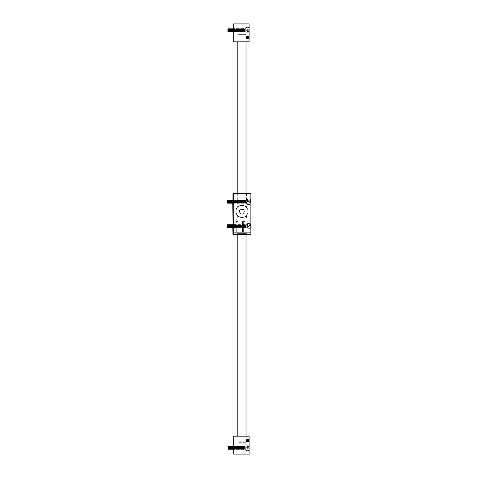 <?xml version="1.0" encoding="UTF-8"?>
<svg xmlns="http://www.w3.org/2000/svg" width="478" height="478" viewBox="0 0 478 478"><rect width="100%" height="100%" fill="white"/><g stroke="black" fill="none" stroke-linecap="round" stroke-linejoin="round"><path stroke-width="0.36" stroke-dasharray="2.39 1.79" d="M249.092 36.448L249.092 39.011L249.092 36.448L249.092 39.011L249.092 36.448L246.015 36.448L246.015 39.011L246.015 36.448L246.015 39.011L246.015 36.448L249.092 36.448M249.092 27.485L249.092 33.119L249.092 27.485L249.092 33.119L249.092 27.485L245.811 27.485L245.811 33.119L245.811 27.485L245.811 33.119L245.811 27.485L249.092 27.485M249.092 41.825L249.092 23.9L233.724 23.9L233.724 41.825L249.092 41.825M233.724 28.614L233.724 31.99L233.724 28.614L233.724 31.99L233.724 28.614L245.811 28.614L245.811 31.99L245.811 28.614L245.811 31.99L245.811 28.614L233.724 28.614M241.922 41.825L237.823 41.825L241.922 41.825M241.922 34.141L237.823 34.141L241.922 34.141M243.965 454.1L233.724 454.1L233.724 436.175L243.965 436.175L243.965 454.1L249.092 454.1L249.092 436.175L243.965 436.175M249.092 441.553L249.092 438.989L249.092 441.553L249.092 438.989L249.092 441.553L246.015 441.553L246.015 438.989L246.015 441.553L246.015 438.989L246.015 441.553L249.092 441.553M249.092 450.515L249.092 444.881L249.092 450.515L249.092 444.881L249.092 450.515L245.811 450.515L245.811 444.881L245.811 450.515L245.811 444.881L245.811 450.515L249.092 450.515M233.724 449.386L233.724 446.01L233.724 449.386L233.724 446.01L233.724 449.386L245.811 449.386L245.811 446.01L245.811 449.386L245.811 446.01L245.811 449.386L233.724 449.386M241.922 436.175L237.823 436.175L241.922 436.175M241.922 443.859L237.823 443.859L241.922 443.859M248.578 440.698L248.578 439.019L248.578 440.698M248.578 441.146L248.578 439.401L248.578 441.146L247.55 441.146L247.55 440.573L248.578 440.573M248.5 438.971L248.5 441.654L248.5 438.971M248.578 439.7L247.55 439.7L247.55 440.573M247.55 439.7L248.578 439.401M247.55 439.401L247.55 439.969L248.578 439.969M247.55 441.146L247.55 439.969M247.55 440.847L248.578 440.847M248.411 439.091L248.411 441.523L248.411 439.091M248.213 438.828L248.213 441.809L248.213 438.828M248.142 438.828L248.142 441.809L248.142 438.828M247.945 439.091L247.945 441.523L247.945 439.091M247.741 438.828L247.741 441.809L247.741 438.828M247.67 438.828L247.67 441.809L247.67 438.828M247.473 439.091L247.473 441.523L247.473 439.091M247.269 438.828L247.269 441.809L247.269 438.828M247.198 438.828L247.198 441.809L247.198 438.828M247.001 439.091L247.001 441.523L247.001 439.091M246.803 438.828L246.803 441.809L246.803 438.828M246.726 438.828L246.726 441.809L246.726 438.828M246.409 441.606L246.409 438.852L246.409 441.606M246.529 439.091L246.529 441.523L246.529 439.091M246.015 440.62L246.015 439.246L246.015 440.62M248.578 37.302L248.578 38.981L248.578 37.302M248.578 36.854L248.578 38.599L248.578 36.854L247.55 36.854L247.55 37.427L248.578 37.427M248.5 39.029L248.5 36.346L248.5 39.029M248.578 38.3L247.55 38.3L247.55 37.427M247.55 38.3L248.578 38.599M247.55 38.599L247.55 38.031L248.578 38.031M247.55 36.854L247.55 38.031M247.55 37.153L248.578 37.153M248.411 38.909L248.411 36.477L248.411 38.909M248.213 39.172L248.213 36.191L248.213 39.172M248.142 39.172L248.142 36.191L248.142 39.172M247.945 38.909L247.945 36.477L247.945 38.909M247.741 39.172L247.741 36.191L247.741 39.172M247.67 39.172L247.67 36.191L247.67 39.172M247.473 38.909L247.473 36.477L247.473 38.909M247.269 39.172L247.269 36.191L247.269 39.172M247.198 39.172L247.198 36.191L247.198 39.172M247.001 38.909L247.001 36.477L247.001 38.909M246.803 39.172L246.803 36.191L246.803 39.172M246.726 39.172L246.726 36.191L246.726 39.172M246.409 36.394L246.409 39.148L246.409 36.394M246.529 38.909L246.529 36.477L246.529 38.909M246.015 37.38L246.015 38.754L246.015 37.38M248.883 447.701L248.883 446.398L248.883 448.997L248.883 446.398L247.347 446.398L248.883 446.398L248.883 447.701L247.347 447.701L247.347 448.997L248.883 448.997L247.347 448.997L247.347 446.398L247.347 447.05L247.347 446.398L248.883 446.398L247.347 446.398L247.347 448.997L247.347 448.352L247.347 448.997L248.883 448.997L247.347 448.997L247.347 447.05L247.347 447.701L248.883 447.701L247.347 447.701L247.347 448.352L247.347 447.05L247.347 447.701L248.883 447.701M248.883 448.902L248.883 445.293L248.883 448.902M245.811 448.979L245.811 445.138L245.811 448.979M245.811 446.864L245.811 449.362L245.811 446.864M244.473 446.368L244.473 449.236L244.473 446.368M244.276 446.613L244.276 448.95L244.276 446.613M244.079 446.368L244.079 449.236L244.079 446.368M243.959 446.368L243.959 449.236L243.959 446.368M243.762 446.613L243.762 448.95L243.762 446.613M243.565 446.368L243.565 449.236L243.565 446.368M243.451 446.368L243.451 449.236L243.451 446.368M243.248 446.613L243.248 448.95L243.248 446.613M243.051 446.368L243.051 449.236L243.051 446.368M242.938 446.368L242.938 449.236L242.938 446.368M242.74 446.613L242.74 448.95L242.74 446.613M242.537 446.368L242.537 449.236L242.537 446.368M242.424 446.368L242.424 449.236L242.424 446.368M242.226 446.613L242.226 448.95L242.226 446.613M242.029 446.368L242.029 449.236L242.029 446.368M241.916 446.368L241.916 449.236L241.916 446.368M241.713 446.613L241.713 448.95L241.713 446.613M241.515 446.368L241.515 449.236L241.515 446.368M241.402 446.368L241.402 449.236L241.402 446.368M241.205 446.613L241.205 448.95L241.205 446.613M241.002 446.368L241.002 449.236L241.002 446.368M240.888 446.368L240.888 449.236L240.888 446.368M240.691 446.613L240.691 448.95L240.691 446.613M240.494 446.368L240.494 449.236L240.494 446.368M240.374 446.368L240.374 449.236L240.374 446.368M240.177 446.613L240.177 448.95L240.177 446.613M239.98 446.368L239.98 449.236L239.98 446.368M239.866 446.368L239.866 449.236L239.866 446.368M239.663 446.613L239.663 448.95L239.663 446.613M239.466 446.368L239.466 449.236L239.466 446.368M239.353 446.368L239.353 449.236L239.353 446.368M239.155 446.613L239.155 448.95L239.155 446.613M238.952 446.368L238.952 449.236L238.952 446.368M238.839 446.368L238.839 449.236L238.839 446.368M238.642 446.613L238.642 448.95L238.642 446.613M238.444 446.368L238.444 449.236L238.444 446.368M238.331 446.368L238.331 449.236L238.331 446.368M238.128 446.613L238.128 448.95L238.128 446.613M237.93 446.368L237.93 449.236L237.93 446.368M237.817 446.368L237.817 449.236L237.817 446.368M237.62 446.613L237.62 448.95L237.62 446.613M237.417 446.368L237.417 449.236L237.417 446.368M237.303 446.368L237.303 449.236L237.303 446.368M237.106 446.613L237.106 448.95L237.106 446.613M236.909 446.368L236.909 449.236L236.909 446.368M236.789 446.368L236.789 449.236L236.789 446.368M236.592 446.613L236.592 448.95L236.592 446.613M236.395 446.368L236.395 449.236L236.395 446.368M236.281 446.368L236.281 449.236L236.281 446.368M236.078 446.613L236.078 448.95L236.078 446.613M235.881 446.368L235.881 449.236L235.881 446.368M235.768 446.368L235.768 449.236L235.768 446.368M235.57 446.613L235.57 448.95L235.57 446.613M235.367 446.368L235.367 449.236L235.367 446.368M235.254 446.368L235.254 449.236L235.254 446.368M235.056 446.613L235.056 448.95L235.056 446.613M234.859 446.368L234.859 449.236L234.859 446.368M234.746 446.368L234.746 449.236L234.746 446.368M234.543 446.613L234.543 448.95L234.543 446.613M234.345 446.368L234.345 449.236L234.345 446.368M234.232 446.368L234.232 449.236L234.232 446.368M234.035 446.613L234.035 448.95L234.035 446.613M233.832 446.368L233.832 449.236L233.832 446.368M233.718 446.368L233.718 449.236L233.718 446.368M233.521 446.613L233.521 448.95L233.521 446.613M233.324 446.368L233.324 449.236L233.324 446.368M233.204 446.368L233.204 449.236L233.204 446.368M233.007 446.613L233.007 448.95L233.007 446.613M232.81 446.368L232.81 449.236L232.81 446.368M232.696 446.368L232.696 449.236L232.696 446.368M232.493 446.613L232.493 448.95L232.493 446.613M232.296 446.368L232.296 449.236L232.296 446.368M232.183 446.368L232.183 449.236L232.183 446.368M231.985 446.613L231.985 448.95L231.985 446.613M231.782 446.368L231.782 449.236L231.782 446.368M231.669 446.368L231.669 449.236L231.669 446.368M231.471 446.613L231.471 448.95L231.471 446.613M231.274 446.368L231.274 449.236L231.274 446.368M231.161 446.368L231.161 449.236L231.161 446.368M230.958 446.613L230.958 448.95L230.958 446.613M230.76 446.368L230.76 449.236L230.76 446.368M230.647 446.368L230.647 449.236L230.647 446.368M230.45 446.613L230.45 448.95L230.45 446.613M230.247 446.368L230.247 449.236L230.247 446.368M230.133 446.368L230.133 449.236L230.133 446.368M229.936 446.613L229.936 448.95L229.936 446.613M229.739 446.368L229.739 449.236L229.739 446.368M229.619 446.368L229.619 449.236L229.619 446.368M229.422 446.613L229.422 448.95L229.422 446.613M229.225 446.368L229.225 449.236L229.225 446.368M229.111 446.368L229.111 449.236L229.111 446.368M228.908 446.613L228.908 448.95L228.908 446.613M228.711 446.368L228.711 449.236L228.711 446.368M228.598 446.368L228.598 449.236L228.598 446.368M228.4 446.613L228.4 448.95L228.4 446.613M228.197 446.368L228.197 449.236L228.197 446.368M227.887 448.322L227.887 446.446L227.887 448.322M228.173 448.466L228.173 446.159L228.173 448.466M247.347 448.997L247.347 448.352L247.347 448.997L246.594 447.701L247.347 446.398L246.594 447.701L247.347 448.997M233.724 449.236L234.232 449.236L233.724 449.236L233.718 446.159L245.686 446.159L245.686 449.236L245.811 446.034L244.276 446.446L233.724 446.159M233.521 448.95L233.521 446.446M233.324 449.236L233.324 446.159M233.204 449.236L233.204 446.159M233.007 448.95L233.007 446.446M232.81 449.236L232.81 446.159M232.696 449.236L232.696 446.159M232.493 448.95L232.493 446.446M232.296 449.236L232.296 446.159M232.183 449.236L232.183 446.159M231.985 448.95L231.985 446.446M231.782 449.236L231.782 446.159M231.471 446.446L231.669 449.236L231.669 446.159L231.274 446.159L231.274 449.236M231.161 449.236L231.161 446.159M230.958 448.95L230.958 446.446M230.76 449.236L230.76 446.159M230.647 449.236L230.647 446.159M230.45 448.95L230.45 446.446M230.247 449.236L230.247 446.159M230.133 449.236L230.133 446.159M229.936 448.95L229.936 446.446M229.739 449.236L229.739 446.159M229.619 449.236L229.619 446.159M229.422 448.95L229.422 446.446M229.225 449.236L229.225 446.159M229.111 449.236L229.111 446.159L228.908 448.95M228.711 449.236L228.711 446.159M228.598 449.236L228.598 446.159M228.4 448.95L228.173 446.159M228.173 449.236L227.887 446.446M248.883 30.299L248.883 31.602L248.883 29.003L248.883 31.602L247.347 31.602L248.883 31.602L248.883 30.299L247.347 30.299L247.347 29.003L248.883 29.003L247.347 29.003L247.347 31.602L247.347 30.951L247.347 31.602L248.883 31.602L247.347 31.602L247.347 29.003L247.347 29.648L247.347 29.003L248.883 29.003L247.347 29.003L247.347 30.951L247.347 30.299L248.883 30.299L247.347 30.299L247.347 29.648L247.347 30.951L247.347 30.299L248.883 30.299M248.883 29.098L248.883 32.707L248.883 29.098M245.811 29.021L245.811 32.863L245.811 29.021M245.811 31.136L245.811 28.638L245.811 31.136M244.473 31.632L244.473 28.764L244.473 31.632M244.276 31.387L244.276 29.05L244.276 31.387M244.079 31.632L244.079 28.764L244.079 31.632M243.959 31.632L243.959 28.764L243.959 31.632M243.762 31.387L243.762 29.05L243.762 31.387M243.565 31.632L243.565 28.764L243.565 31.632M243.451 31.632L243.451 28.764L243.451 31.632M243.248 31.387L243.248 29.05L243.248 31.387M243.051 31.632L243.051 28.764L243.051 31.632M242.938 31.632L242.938 28.764L242.938 31.632M242.74 31.387L242.74 29.05L242.74 31.387M242.537 31.632L242.537 28.764L242.537 31.632M242.424 31.632L242.424 28.764L242.424 31.632M242.226 31.387L242.226 29.05L242.226 31.387M242.029 31.632L242.029 28.764L242.029 31.632M241.916 31.632L241.916 28.764L241.916 31.632M241.713 31.387L241.713 29.05L241.713 31.387M241.515 31.632L241.515 28.764L241.515 31.632M241.402 31.632L241.402 28.764L241.402 31.632M241.205 31.387L241.205 29.05L241.205 31.387M241.002 31.632L241.002 28.764L241.002 31.632M240.888 31.632L240.888 28.764L240.888 31.632M240.691 31.387L240.691 29.05L240.691 31.387M240.494 31.632L240.494 28.764L240.494 31.632M240.374 31.632L240.374 28.764L240.374 31.632M240.177 31.387L240.177 29.05L240.177 31.387M239.98 31.632L239.98 28.764L239.98 31.632M239.866 31.632L239.866 28.764L239.866 31.632M239.663 31.387L239.663 29.05L239.663 31.387M239.466 31.632L239.466 28.764L239.466 31.632M239.353 31.632L239.353 28.764L239.353 31.632M239.155 31.387L239.155 29.05L239.155 31.387M238.952 31.632L238.952 28.764L238.952 31.632M238.839 31.632L238.839 28.764L238.839 31.632M238.642 31.387L238.642 29.05L238.642 31.387M238.444 31.632L238.444 28.764L238.444 31.632M238.331 31.632L238.331 28.764L238.331 31.632M238.128 31.387L238.128 29.05L238.128 31.387M237.93 31.632L237.93 28.764L237.93 31.632M237.817 31.632L237.817 28.764L237.817 31.632M237.62 31.387L237.62 29.05L237.62 31.387M237.417 31.632L237.417 28.764L237.417 31.632M237.303 31.632L237.303 28.764L237.303 31.632M237.106 31.387L237.106 29.05L237.106 31.387M236.909 31.632L236.909 28.764L236.909 31.632M236.789 31.632L236.789 28.764L236.789 31.632M236.592 31.387L236.592 29.05L236.592 31.387M236.395 31.632L236.395 28.764L236.395 31.632M236.281 31.632L236.281 28.764L236.281 31.632M236.078 31.387L236.078 29.05L236.078 31.387M235.881 31.632L235.881 28.764L235.881 31.632M235.768 31.632L235.768 28.764L235.768 31.632M235.57 31.387L235.57 29.05L235.57 31.387M235.367 31.632L235.367 28.764L235.367 31.632M235.254 31.632L235.254 28.764L235.254 31.632M235.056 31.387L235.056 29.05L235.056 31.387M234.859 31.632L234.859 28.764L234.859 31.632M234.746 31.632L234.746 28.764L234.746 31.632M234.543 31.387L234.543 29.05L234.543 31.387M234.345 31.632L234.345 28.764L234.345 31.632M234.232 31.632L234.232 28.764L234.232 31.632M234.035 31.387L234.035 29.05L234.035 31.387M233.832 31.632L233.832 28.764L233.832 31.632M233.724 31.841L234.232 31.841L233.724 31.841L233.718 28.764L233.718 31.841L233.718 28.764L245.686 28.764L245.686 31.841L245.811 28.638L244.276 29.05L233.718 28.764M233.521 31.387L233.324 28.764L233.521 31.387M233.204 31.841L233.324 28.764M233.007 31.554L232.81 28.764L232.81 31.841M232.696 31.841L232.81 28.764M232.493 31.387L232.296 28.764L232.493 31.387M232.183 31.841L232.296 28.764M231.985 31.387L231.782 28.764L231.985 31.387M231.669 31.841L231.782 28.764M231.471 31.387L231.274 28.764L231.471 31.387M230.958 31.554L230.76 28.764L230.76 31.841L230.76 28.764L231.161 31.841L231.274 28.764M230.45 31.554L230.247 28.764L230.247 31.841L230.247 28.764L230.647 31.841L230.76 28.764M229.936 31.554L229.739 28.764L229.739 31.841L229.739 28.764L230.133 31.841L230.247 28.764M229.619 31.841L229.739 28.764M229.422 31.387L229.225 28.764L229.422 31.387M229.111 31.841L229.225 28.764M228.908 31.387L228.711 28.764L228.908 31.387M228.598 31.841L228.711 28.764M228.173 31.841L228.197 28.764L228.197 31.841L228.197 28.764L228.173 31.841L228.197 28.764L227.887 31.554M247.347 29.003L247.347 29.648L247.347 29.003L246.594 30.299L247.347 31.602L246.594 30.299L247.347 29.003M245.507 442.323L238.337 442.323L245.507 442.323L246.015 441.809L237.823 441.809L246.015 441.809L246.015 436.175L246.015 438.989L249.092 438.989L246.015 438.989L246.015 436.175M246.015 219.061L237.823 219.061L246.015 219.061L246.015 220.083L237.823 220.083L246.015 220.083L237.823 220.083L246.015 220.083L246.015 233.401L237.823 233.401L246.015 233.401L237.823 233.401L246.015 233.401L246.015 234.423L237.823 234.423L246.015 234.423L246.015 193.453M246.015 41.825L246.015 39.011L249.092 39.011L246.015 39.011L246.015 41.825L246.015 34.655L237.823 34.655L246.015 34.655L245.507 34.141L238.337 34.141L245.507 34.141M243.123 209.585A2.157 2.157 0 0 1 243.123 213.17A2.157 2.157 0 0 0 243.123 209.585L240.715 209.585A2.157 2.157 0 0 0 240.715 213.17L243.123 213.17L240.715 213.17A2.157 2.157 0 0 1 240.715 209.585L243.123 209.585M241.922 208.886A2.492 2.492 0 0 1 244.079 212.626A2.492 2.492 0 0 1 239.759 212.626A2.492 2.492 0 0 1 241.922 208.886A2.492 2.492 0 0 1 244.079 212.626A2.492 2.492 0 0 1 239.759 212.626A2.492 2.492 0 0 1 241.922 208.886M241.922 217.526A6.148 6.148 0 0 1 235.774 211.378A6.148 6.148 0 0 1 241.922 205.235A6.148 6.148 0 0 0 236.598 214.449A6.148 6.148 0 0 0 247.24 214.449A6.148 6.148 0 0 0 241.922 205.235A6.148 6.148 0 0 1 248.064 211.378A6.148 6.148 0 0 1 241.922 217.526C244.425 217.06 245.794 216.54 246.015 215.96C246.307 217.705 237.536 217.705 237.823 215.96C238.05 216.54 239.412 217.06 241.922 217.526C244.748 216.934 246.29 216.241 246.529 215.441C246.887 217.783 236.963 217.789 237.309 215.441C237.548 216.241 239.084 216.934 241.922 217.526M241.922 217.269A5.891 5.891 0 0 0 247.018 208.432A5.891 5.891 0 0 0 236.819 208.432A5.891 5.891 0 0 0 241.922 217.269M241.922 205.283A6.095 6.095 0 0 0 236.64 214.425A6.095 6.095 0 0 0 247.198 214.425A6.095 6.095 0 0 0 241.922 205.283A6.095 6.095 0 0 0 236.64 214.425A6.095 6.095 0 0 0 247.198 214.425A6.095 6.095 0 0 0 241.922 205.283M241.922 205.235A6.148 6.148 0 0 0 236.598 214.449A6.148 6.148 0 0 0 247.24 214.449A6.148 6.148 0 0 0 241.922 205.235C244.425 205.695 245.794 206.215 246.015 206.795C245.788 206.215 244.425 205.695 241.922 205.235C239.412 205.695 238.05 206.215 237.823 206.795C238.05 206.215 239.412 205.695 241.922 205.235A6.148 6.148 0 0 0 236.598 214.449A6.148 6.148 0 0 0 247.24 214.449A6.148 6.148 0 0 0 241.922 205.235A6.148 6.148 0 0 1 247.24 214.449A6.148 6.148 0 0 1 236.598 214.449A6.148 6.148 0 0 1 241.922 205.235A6.148 6.148 0 0 1 247.24 214.449A6.148 6.148 0 0 1 236.598 214.449A6.148 6.148 0 0 1 241.922 205.235C239.09 205.821 237.548 206.514 237.309 207.315C237.548 206.514 239.084 205.821 241.922 205.235C244.748 205.821 246.29 206.514 246.529 207.315C246.284 206.514 244.748 205.821 241.922 205.235A6.148 6.148 0 0 0 236.598 214.449A6.148 6.148 0 0 0 247.24 214.449A6.148 6.148 0 0 0 241.922 205.235M241.922 193.453L237.309 193.453L241.922 193.453M232.959 226.106L232.959 234.423L233.724 234.423L233.724 193.453L232.959 193.453L232.959 201.77L250.884 201.77L250.884 226.106L232.959 226.106L232.959 201.77M250.884 201.65L250.884 198.83L250.884 201.65M250.884 226.231L250.884 223.411L250.884 226.231M250.884 201.77L250.884 193.453M250.884 234.423L250.884 226.106M241.922 234.423L235.774 234.423L241.922 234.423M235.774 234.423L235.774 219.061L235.774 234.423L248.064 234.423L248.064 219.061L235.774 219.061L248.064 219.061L235.774 219.061L248.064 219.061L248.064 234.423M232.959 227.767L232.959 224.696L232.953 227.767M232.959 203.186L232.959 200.109L232.953 203.186M233.724 201.65L233.724 200.007L233.724 201.65M233.724 226.231L233.724 224.594L233.724 226.231M241.922 219.061L237.309 219.061L241.922 219.061M247.604 226.231L247.604 223.411L247.604 226.231M247.604 201.65L247.604 198.83L247.604 201.65M243.637 221.619L245.089 221.619L245.089 231.866L243.637 231.866L243.637 221.619L243.643 231.866L245.095 231.866L245.095 221.619L243.643 221.619M236.837 221.619L237.895 221.619L237.895 231.866L236.837 231.866L236.825 221.619L236.837 231.866M237.064 221.619L236.257 221.619L236.257 231.866L237.064 231.866L237.064 221.619L237.064 231.866L236.246 231.866L236.246 221.619L237.046 221.619M242.454 221.619L244.001 221.619L242.448 221.619L242.448 231.866L244.001 231.866L244.001 221.619L244.001 231.866L242.454 231.866L242.448 221.619M236.825 234.423L247.042 234.423L236.825 234.423M247.909 231.866L247.909 221.619M247.921 221.619L247.921 231.866M236.825 231.866L237.883 231.866L237.895 221.619L236.825 221.619M236.825 219.061L247.042 219.061L236.825 219.061M236.825 233.401L247.042 233.401L236.825 233.401M236.825 220.083L247.042 220.083L236.825 220.083M237.823 193.453L237.823 219.061M250.675 224.726L250.675 226.984L250.675 224.726L249.14 224.726L249.14 225.479L250.675 225.479L249.14 225.479L249.14 226.231L249.14 224.929L249.14 227.731L250.675 227.731L250.675 226.984L250.675 227.731M250.675 226.231L250.675 228.639L250.675 226.231M233.575 224.696L233.575 227.767L233.778 224.977L233.975 227.767L233.975 224.696L233.975 227.767L234.089 224.696L234.089 227.767L234.286 224.977L234.489 227.767L234.489 224.696L234.489 227.767L234.602 224.696L234.602 227.767L234.8 224.977L234.997 227.767L234.997 224.696L234.997 227.767L235.116 224.696L235.116 227.767L235.313 224.977L235.511 227.767L235.511 224.696L235.511 227.767L235.624 224.696L235.624 227.767L235.827 224.977L236.024 227.767L236.024 224.696L236.024 227.767L236.138 224.696L236.138 227.767L236.335 224.977L236.538 227.767L236.538 224.696L236.538 227.767L236.652 224.696L236.652 227.767L236.849 224.977L237.046 227.767L237.046 224.696L237.046 227.767L237.16 224.696L237.16 227.767L237.363 224.977L237.56 227.767L237.56 224.696L237.56 227.767L237.674 224.696L237.674 227.767L237.871 224.977L238.074 227.767L238.074 224.696L238.074 227.767L238.187 224.696L238.187 227.767L238.385 224.977L238.582 227.767L238.582 224.696L238.582 227.767L238.701 224.696L238.701 227.767L238.898 224.977L239.096 227.767L239.096 224.696L239.096 227.767L239.209 224.696L239.209 227.767L239.412 224.977L239.609 227.767L239.609 224.696L239.609 227.767L239.723 224.696L239.723 227.767L239.92 224.977L240.123 227.767L240.123 224.696L240.123 227.767L240.237 224.696L240.237 227.767L240.434 224.977L240.631 227.767L240.631 224.696L240.631 227.767L240.745 224.696L240.745 227.767L240.948 224.977L241.145 227.767L241.145 224.696L241.145 227.767L241.259 224.696L241.259 227.767L241.456 224.977L241.659 227.767L241.659 224.696L241.659 227.767L241.772 224.696L241.772 227.767L241.97 224.977L242.167 227.767L242.167 224.696L242.167 227.767L242.286 224.696L242.286 227.767L242.483 224.977L242.681 227.767L242.681 224.696L242.681 227.767L242.794 224.696L242.794 227.767L242.997 224.977L243.194 227.767L243.194 224.696L243.194 227.767L243.308 224.696L243.308 227.767L243.505 224.977L243.708 227.767L243.708 224.696L243.708 227.767L243.822 224.696L243.822 227.767L244.019 224.977L244.216 227.767L244.216 224.696L244.216 227.767L244.33 224.696L244.33 227.767L244.533 224.977L244.73 227.767L244.73 224.696L244.73 227.767L244.844 224.696L244.844 227.767L245.041 224.977L245.244 227.767L245.244 224.696L245.244 227.767L245.357 224.696L245.357 227.767L245.555 224.977L245.752 227.767L245.752 224.696L245.752 227.767L245.871 224.696L245.871 227.767L246.068 224.977L246.266 227.767L246.266 224.696L246.266 227.767L247.479 227.767L247.479 224.696L247.604 227.892M249.14 226.984L250.675 226.984L249.14 226.984L249.14 227.361L249.14 226.984M249.14 227.731L249.14 224.726M233.461 227.767L233.461 224.696M233.264 227.48L233.264 224.977M233.067 227.767L233.067 224.696M232.75 227.48L232.75 224.977M232.553 227.767L232.553 224.696M232.439 227.767L232.439 224.696M232.242 227.48L232.242 224.977M232.039 227.767L232.039 224.696M231.926 227.767L231.926 224.696M231.728 227.48L231.728 224.977M231.531 227.767L231.531 224.696M231.412 227.767L231.412 224.696M231.215 227.48L231.215 224.977M231.017 227.767L231.017 224.696M230.904 227.767L230.904 224.696M230.701 227.48L230.701 224.977M230.504 227.767L230.504 224.696M230.39 227.767L230.39 224.696M230.193 227.48L230.193 224.977M229.99 227.767L229.99 224.696M229.876 227.767L229.876 224.696M229.679 227.48L229.679 224.977M229.482 227.767L229.482 224.696M229.368 227.767L229.368 224.696M229.165 227.48L229.165 224.977M228.968 227.767L228.968 224.696M228.854 227.767L228.854 224.696M228.657 227.48L228.657 224.977M228.454 227.767L228.454 224.696M228.341 227.767L228.341 224.696M228.143 227.48L228.143 224.977M227.946 227.767L227.946 224.696M227.827 227.767L227.827 224.696M227.63 227.48L227.63 224.977M227.432 227.767L227.432 224.696M227.116 227.48L227.116 224.977M227.403 227.767L227.403 224.696M250.675 200.145L250.675 202.397L250.675 200.145L249.14 200.145L249.14 200.897L250.675 200.897L249.14 200.897L249.14 201.65L249.14 200.348L249.14 203.15L250.675 203.15L250.675 202.397L250.675 203.15M250.675 201.65L250.675 199.242L250.675 201.65M233.575 200.109L233.575 203.186L233.778 200.396L233.975 203.186L233.975 200.109L233.975 203.186L234.089 200.109L234.089 203.186L234.286 200.396L234.489 203.186L234.489 200.109L234.489 203.186L234.602 200.109L234.602 203.186L234.8 200.396L234.997 203.186L234.997 200.109L234.997 203.186L235.116 200.109L235.116 203.186L235.313 200.396L235.511 203.186L235.511 200.109L235.511 203.186L235.624 200.109L235.624 203.186L235.827 200.396L236.024 203.186L236.024 200.109L236.024 203.186L236.138 200.109L236.138 203.186L236.335 200.396L236.538 203.186L236.538 200.109L236.538 203.186L236.652 200.109L236.652 203.186L236.849 200.396L237.046 203.186L237.046 200.109L237.046 203.186L237.16 200.109L237.16 203.186L237.363 200.396L237.56 203.186L237.56 200.109L237.56 203.186L237.674 200.109L237.674 203.186L237.871 200.396L238.074 203.186L238.074 200.109L238.074 203.186L238.187 200.109L238.187 203.186L238.385 200.396L238.582 203.186L238.582 200.109L238.582 203.186L238.701 200.109L238.701 203.186L238.898 200.396L239.096 203.186L239.096 200.109L239.096 203.186L239.209 200.109L239.209 203.186L239.412 200.396L239.609 203.186L239.609 200.109L239.609 203.186L239.723 200.109L239.723 203.186L239.92 200.396L240.123 203.186L240.123 200.109L240.123 203.186L240.237 200.109L240.237 203.186L240.434 200.396L240.631 203.186L240.631 200.109L240.631 203.186L240.745 200.109L240.745 203.186L240.948 200.396L241.145 203.186L241.145 200.109L241.145 203.186L241.259 200.109L241.259 203.186L241.456 200.396L241.659 203.186L241.659 200.109L241.659 203.186L241.772 200.109L241.772 203.186L241.97 200.396L242.167 203.186L242.167 200.109L242.167 203.186L242.286 200.109L242.286 203.186L242.483 200.396L242.681 203.186L242.681 200.109L242.681 203.186L242.794 200.109L242.794 203.186L242.997 200.396L243.194 203.186L243.194 200.109L243.194 203.186L243.308 200.109L243.308 203.186L243.505 200.396L243.708 203.186L243.708 200.109L243.708 203.186L243.822 200.109L243.822 203.186L244.019 200.396L244.216 203.186L244.216 200.109L244.216 203.186L244.33 200.109L244.33 203.186L244.533 200.396L244.73 203.186L244.73 200.109L244.73 203.186L244.844 200.109L244.844 203.186L245.041 200.396L245.244 203.186L245.244 200.109L245.244 203.186L245.357 200.109L245.357 203.186L245.555 200.396L245.752 203.186L245.752 200.109L245.752 203.186L245.871 200.109L245.871 203.186L246.068 200.396L246.266 203.186L246.266 200.109L246.266 203.186L247.479 203.186L247.479 200.109L247.604 203.311L233.724 203.287M249.14 202.397L250.675 202.397L249.14 202.397L249.14 202.774L249.14 202.397M249.14 203.15L249.14 200.145M233.461 203.186L233.461 200.109M233.264 202.899L233.264 200.396M233.067 203.186L233.067 200.109M232.75 202.899L232.75 200.396M232.553 203.186L232.553 200.109M232.439 203.186L232.439 200.109M232.242 202.899L232.242 200.396M232.039 203.186L232.039 200.109M231.926 203.186L231.926 200.109M231.728 202.899L231.728 200.396M231.531 203.186L231.531 200.109M231.412 203.186L231.412 200.109M231.215 202.899L231.215 200.396M231.017 203.186L231.017 200.109M230.904 203.186L230.904 200.109M230.701 202.899L230.701 200.396M230.504 203.186L230.504 200.109M230.39 203.186L230.39 200.109M230.193 202.899L230.193 200.396M229.99 203.186L229.99 200.109M229.876 203.186L229.876 200.109M229.679 202.899L229.679 200.396M229.482 203.186L229.482 200.109M229.368 203.186L229.368 200.109M229.165 202.899L229.165 200.396M228.968 203.186L228.968 200.109M228.854 203.186L228.854 200.109M228.657 202.899L228.657 200.396M228.454 203.186L228.454 200.109M228.341 203.186L228.341 200.109M228.143 202.899L228.143 200.396M227.946 203.186L227.946 200.109M227.827 203.186L227.827 200.109M227.63 202.899L227.63 200.396M227.432 203.186L227.432 200.109M227.116 202.899L227.116 200.396M227.403 203.186L227.403 200.109M243.965 23.9L243.965 41.825M248.733 448.979L248.733 445.138L248.733 448.979M248.733 29.021L248.733 32.863L248.733 29.021M241.922 205.361A6.017 6.017 0 0 1 247.132 214.389A6.017 6.017 0 0 1 236.706 214.389A6.017 6.017 0 0 1 241.922 205.361M232.959 193.901L250.884 193.901M250.884 200.688L232.959 200.688M232.959 227.193L250.884 227.193M250.884 233.975L232.959 233.975M250.526 226.231L250.526 223.668L250.526 226.231M250.526 201.65L250.526 199.087L250.526 201.65M237.823 41.825L237.823 34.141L237.823 41.825L237.823 34.655L238.337 34.141M246.015 34.141L246.015 36.448L246.015 34.141M233.724 31.99L245.811 31.99L233.724 31.99M245.811 33.119L249.092 33.119L245.811 33.119M246.015 443.859L246.015 441.553L246.015 443.859M237.823 443.859L237.823 436.175L237.823 443.859M233.724 446.01L245.811 446.01L233.724 446.01M245.811 444.881L249.092 444.881L245.811 444.881M248.578 439.019L246.726 438.738L246.015 439.246M248.578 441.523L246.726 441.809L246.015 441.296M248.578 36.477L246.726 36.191L246.015 36.704M248.578 38.981L246.726 39.262L246.015 38.754M245.811 450.258L248.883 450.103L245.811 450.258M245.811 445.138L248.883 445.293L245.811 445.138M244.473 449.236L245.811 449.362L244.473 449.236M243.762 448.95L243.451 449.236L243.959 449.236L243.762 448.95M243.248 448.95L242.938 449.236L243.451 449.236L243.248 448.95M242.74 448.95L242.424 449.236L242.938 449.236L242.74 448.95M242.226 448.95L241.916 449.236L242.424 449.236L242.226 448.95M241.713 448.95L241.402 449.236L241.916 449.236L241.713 448.95M241.205 448.95L240.888 449.236L241.402 449.236L241.205 448.95M240.691 448.95L240.374 449.236L240.888 449.236L240.691 448.95M240.177 448.95L239.866 449.236L240.374 449.236L240.177 448.95M239.663 448.95L239.353 449.236L239.866 449.236L239.663 448.95M239.155 448.95L238.839 449.236L239.353 449.236L239.155 448.95M238.642 448.95L238.331 449.236L238.839 449.236L238.642 448.95M238.128 448.95L237.817 449.236L238.331 449.236L238.128 448.95M237.62 448.95L237.303 449.236L237.817 449.236L237.62 448.95M237.106 448.95L236.789 449.236L237.303 449.236L237.106 448.95M236.592 448.95L236.281 449.236L236.789 449.236L236.592 448.95M236.078 448.95L235.768 449.236L236.281 449.236L236.078 448.95M235.57 448.95L235.254 449.236L235.768 449.236L235.57 448.95M235.056 448.95L234.746 449.236L235.254 449.236L235.056 448.95M234.543 448.95L234.232 449.236L234.746 449.236L234.543 448.95M245.811 32.863L248.883 32.707L245.811 32.863M245.811 27.742L248.883 27.897L245.811 27.742M244.473 31.841L245.811 31.966L244.473 31.841M243.762 31.554L243.451 31.841L243.959 31.841L243.762 31.554M243.248 31.554L242.938 31.841L243.451 31.841L243.248 31.554M242.74 31.554L242.424 31.841L242.938 31.841L242.74 31.554M242.226 31.554L241.916 31.841L242.424 31.841L242.226 31.554M241.713 31.554L241.402 31.841L241.916 31.841L241.713 31.554M241.205 31.554L240.888 31.841L241.402 31.841L241.205 31.554M240.691 31.554L240.374 31.841L240.888 31.841L240.691 31.554M240.177 31.554L239.866 31.841L240.374 31.841L240.177 31.554M239.663 31.554L239.353 31.841L239.866 31.841L239.663 31.554M239.155 31.554L238.839 31.841L239.353 31.841L239.155 31.554M238.642 31.554L238.331 31.841L238.839 31.841L238.642 31.554M238.128 31.554L237.817 31.841L238.331 31.841L238.128 31.554M237.62 31.554L237.303 31.841L237.817 31.841L237.62 31.554M237.106 31.554L236.789 31.841L237.303 31.841L237.106 31.554M236.592 31.554L236.281 31.841L236.789 31.841L236.592 31.554M236.078 31.554L235.768 31.841L236.281 31.841L236.078 31.554M235.57 31.554L235.254 31.841L235.768 31.841L235.57 31.554M235.056 31.554L234.746 31.841L235.254 31.841L235.056 31.554M234.543 31.554L234.232 31.841L234.746 31.841L234.543 31.554M238.337 442.323L237.823 441.809L237.823 436.175M237.823 206.795L237.823 215.96M246.015 206.795L246.015 215.96M237.309 215.441L237.309 219.061M246.529 215.441L246.529 219.061M237.309 193.453L237.309 207.315M246.529 193.453L246.529 207.315M233.724 227.869L247.604 227.869M233.724 224.594L247.604 224.594M247.604 229.046L250.884 229.046M247.604 223.411L250.884 223.411M233.724 200.007L247.604 200.007M247.604 204.465L250.884 204.465M247.604 198.83L250.884 198.83M247.042 234.423L247.042 233.401L247.042 234.423M236.795 234.423L236.795 233.401L236.795 234.423M247.042 220.083L247.042 219.061L247.042 220.083M236.795 220.083L236.795 219.061L236.795 220.083M247.604 228.789L250.675 228.639M247.604 223.668L250.675 223.824M233.724 224.905L246.068 224.977L247.604 224.564M249.14 224.929L248.387 226.231L249.14 227.534M247.604 204.208L250.675 204.052M247.604 199.087L250.675 199.242M233.724 200.324L246.068 200.396L247.604 199.983M249.14 200.348L248.387 201.65L249.14 202.947"/><path stroke-width="0.72" d="M243.965 23.9L233.724 23.9L233.724 41.825L243.965 41.825L243.965 23.9L249.092 23.9L249.092 41.825L243.965 41.825M249.092 436.175L249.092 454.1L233.724 454.1L233.724 436.175L249.092 436.175M228.173 449.236L228.598 449.236L228.598 446.159L228.197 446.159L228.173 449.236L228.173 446.159L228.197 449.236L228.598 446.159L228.908 446.446L228.711 449.236L229.111 446.159L229.422 446.446L229.225 449.236L229.619 446.159L229.936 446.446L229.739 449.236L230.133 446.159L230.45 446.446L230.247 449.236L230.647 446.159L230.958 446.446L230.76 449.236L231.161 446.159L231.274 449.236L231.669 446.159L231.985 446.446L231.782 449.236L231.985 446.446L232.493 446.446L232.296 449.236L232.493 446.446L233.007 446.446L232.81 449.236L233.007 446.446L233.724 446.159L233.724 449.236L233.324 449.236L233.324 446.159L233.324 449.236M233.007 446.446L233.204 449.236L232.81 449.236M232.493 446.446L232.696 449.236L232.296 449.236M231.985 446.446L232.183 449.236L231.782 449.236M231.782 446.159L231.669 449.236L231.274 449.236M230.958 446.446L231.161 449.236L230.76 449.236M230.45 446.446L230.647 449.236L230.247 449.236M229.936 446.446L230.133 449.236L229.739 449.236M229.422 446.446L229.619 449.236L229.225 449.236M229.225 446.159L229.111 449.236L228.711 449.236M233.718 28.764L233.724 31.841L233.324 31.841L233.324 28.764L233.718 31.841M233.324 28.764L233.007 29.05L233.324 31.841L232.81 31.841L232.81 28.764L232.81 31.841M232.81 28.764L232.493 29.05L232.696 31.841L232.296 31.841L232.296 28.764L232.696 31.841M232.296 28.764L231.985 29.05L232.183 31.841L231.782 31.841L231.782 28.764L232.183 31.841M231.782 28.764L231.471 29.05L231.669 31.841L231.274 31.841L231.274 28.764L231.669 31.841M230.958 29.05L231.274 31.841L230.76 31.841L230.76 28.764L230.958 31.554M230.76 28.764L230.45 29.05L230.647 31.841L230.247 31.841L230.247 28.764L230.45 31.554M229.936 29.05L230.247 31.841L229.739 31.841L229.739 28.764L229.936 31.554M229.739 28.764L229.422 29.05L229.619 31.841L229.225 31.841L229.225 28.764L229.619 31.841M228.908 29.05L229.225 31.841L228.711 31.841L228.711 28.764L229.111 31.841M228.598 31.841L228.598 28.764L228.711 31.841L228.197 31.841L228.197 28.764L228.173 31.841M228.711 28.764L227.887 29.05L227.887 31.554M246.015 436.175L246.015 234.423M246.015 193.453L246.015 41.825M250.884 193.453L250.884 234.423L233.724 234.423L233.724 193.453L250.884 193.453L232.959 193.453L232.953 203.186L233.778 202.899M248.064 234.423L250.884 234.423M232.75 224.977L232.959 234.423L235.774 234.423M233.067 224.696L232.75 202.899M233.778 227.48L233.724 224.905M233.264 224.977L233.575 227.767M232.75 227.48L233.067 227.767M232.242 224.977L232.039 227.767L232.439 224.696L232.553 227.767M231.728 224.977L231.531 227.767L231.926 224.696L232.039 227.767M231.215 224.977L231.017 227.767L231.412 224.696L231.531 227.767M230.701 224.977L230.504 227.767L230.904 224.696L231.017 227.767M230.193 224.977L229.99 227.767L230.39 224.696L230.504 227.767M229.679 224.977L229.482 227.767L229.876 224.696L229.99 227.767M229.165 224.977L228.968 227.767L229.368 224.696L229.482 227.767M228.657 224.977L228.454 227.767L228.854 224.696L228.968 227.767M228.143 224.977L227.946 227.767L228.341 224.696L228.454 227.767M227.63 224.977L227.432 227.767L227.827 224.696L227.946 227.767M227.403 227.767L227.403 224.696L227.116 227.48L227.432 227.767M233.724 200.324L233.575 203.186M233.264 202.899L233.461 200.109L233.461 203.186M233.264 200.396L233.067 203.186M232.242 200.396L232.039 203.186L232.439 200.109L232.553 203.186M231.728 200.396L231.531 203.186L231.926 200.109L232.039 203.186M231.215 200.396L231.017 203.186L231.412 200.109L231.531 203.186M230.701 200.396L230.504 203.186L230.904 200.109L231.017 203.186M230.193 200.396L229.99 203.186L230.39 200.109L230.504 203.186M229.679 200.396L229.482 203.186L229.876 200.109L229.99 203.186M229.165 200.396L228.968 203.186L229.368 200.109L229.482 203.186M228.657 200.396L228.454 203.186L228.854 200.109L228.968 203.186M228.143 200.396L227.946 203.186L228.341 200.109L228.454 203.186M227.63 200.396L227.432 203.186L227.827 200.109L227.946 203.186M227.403 203.186L227.403 200.109L227.116 202.899L227.432 203.186M243.965 454.1L243.965 436.175M250.884 194.988L233.724 194.988M233.724 232.888L250.884 232.888M231.471 446.446L231.161 446.159M227.887 446.446L228.197 446.159M237.823 436.175L237.823 234.423M237.823 193.453L237.823 41.825M232.75 200.396L233.067 200.109"/></g></svg>
